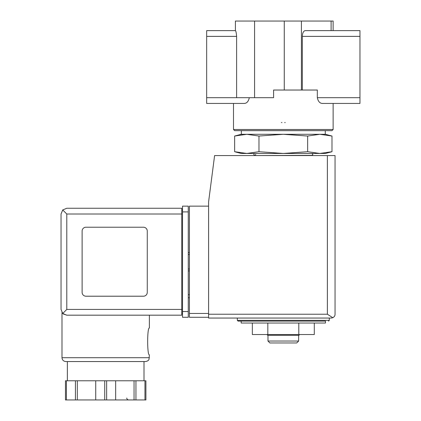 <?xml version="1.0" encoding="UTF-8"?>
<svg xmlns="http://www.w3.org/2000/svg" width="421" height="421" viewBox="0 0 421 421"><rect width="100%" height="100%" fill="white"/><g stroke="black" fill="none" stroke-linecap="round" stroke-linejoin="round"><path stroke-width="0.63" d="M333.132 129.505L331.985 130.652L234.644 130.652L233.492 129.505L333.132 129.505L333.132 103.445L359.96 103.445L322.581 103.445C319.907 103.434 318.155 101.519 317.323 97.698C318.15 101.508 319.902 103.424 322.581 103.445M302.341 90.031L302.341 36.38C302.515 32.896 303.473 30.98 305.214 30.633L359.96 30.633L359.96 97.698L317.323 97.698L317.323 90.031L273.592 90.031L273.592 97.698L236.623 97.698L236.623 36.38L206.669 36.38L206.669 103.445L233.492 103.445L233.492 129.505M249.306 97.698C248.479 101.508 246.727 103.424 244.043 103.445L206.669 103.445M241.159 323.033L325.47 323.033L325.47 321.118L241.159 321.118L241.159 323.033M307.651 136.041L283.312 134.294L258.973 136.041L246.806 134.294L241.159 134.294L234.639 136.041L246.806 134.294L234.639 136.041L234.639 151.707L246.806 153.455L258.973 151.707L283.312 153.455L307.651 151.707L319.823 153.455L331.99 151.707L331.99 136.041L319.823 134.294L307.651 136.041L307.651 151.707M234.639 151.707L241.159 153.455L325.47 153.455L331.99 151.707M255.721 155.565L311.866 155.37C313.098 154.839 313.098 154.202 311.866 153.455M255.721 154.412C255.326 156.849 252.332 153.849 254.763 153.455M258.973 136.041L258.973 151.707M333.132 30.633L333.132 21.05L235.407 21.05L235.407 30.633L206.669 30.633L206.669 36.38M236.623 36.38C236.297 32.88 235.902 30.965 235.434 30.633L206.669 30.633M359.96 97.698L359.96 103.445M241.349 134.294L241.349 130.652M319.823 134.294L246.806 134.294L325.47 134.294L331.99 136.041M237.328 318.055L237.328 320.355L238.091 321.118L325.47 321.118M298.799 323.033L298.799 334.532L314.292 334.532L314.292 323.033M298.799 334.532L267.824 334.532L267.824 323.033M267.824 334.532L252.337 334.532L252.337 323.033M298.642 341.047L267.982 341.047L269.903 342.962L296.726 342.962L298.642 341.047L298.642 335.3M267.982 341.047L267.982 335.3M266.914 334.532L267.677 335.3L298.952 335.3L299.715 334.532M281.396 122.532A24.907 24.907 0 0 0 281.944 122.569A24.907 24.907 0 0 1 281.396 122.532M284.68 122.569A24.907 24.907 0 0 0 285.228 122.532A24.907 24.907 0 0 1 284.68 122.569M208.584 206.148L189.424 206.148L189.424 317.287L208.584 317.287M331.216 318.055L208.584 318.055L208.584 201.933L214.599 155.565L335.048 155.565L335.048 314.224C335.09 315.692 334.342 316.855 332.806 317.708L331.216 318.055L332.806 317.708C334.342 316.855 335.09 315.692 335.048 314.224M332.806 317.708L327.385 314.224L208.584 314.224M189.424 294.679L188.271 294.679M189.424 297.742L188.271 297.742M188.271 252.521L189.424 252.521M188.271 270.919L189.424 270.919M66.786 214.005L66.786 309.43L62.724 313.498L61.04 309.43L61.04 214.005L62.724 209.942L66.786 214.005L181.756 214.005L181.756 315.182L149.376 315.182L149.376 328.017C147.097 327.233 147.103 355.634 149.376 354.845L149.034 359.297C148.992 359.245 148.776 361.018 145.545 361.55L67.365 361.55L67.365 380.789M63.271 313.977L66.786 315.182L63.213 313.934M145.545 361.55L65.829 361.55C63.503 361.323 62.224 360.044 61.998 357.718L61.998 312.608M145.913 380.789L145.913 399.95L145.913 380.789L65.46 380.789L65.46 399.95L65.46 380.789M62.724 313.498L66.786 315.182L181.756 315.182M61.04 309.43L61.04 214.005M62.724 209.942L66.786 208.258L181.756 208.258L181.756 214.005L182.525 214.005M143.435 296.21A3.831 3.831 0 0 0 147.266 292.379L147.266 231.061A3.831 3.831 0 0 0 143.435 227.229L85.952 227.229A3.831 3.831 0 0 0 82.116 231.061L82.116 292.379A3.831 3.831 0 0 0 85.952 296.21L143.435 296.21M182.525 311.54L182.525 206.148L188.271 206.148L188.271 317.287L182.525 317.287L182.525 311.54L188.271 311.54M181.756 210.174L182.525 210.174L181.756 210.174M181.756 313.261L182.525 313.261M75.422 380.789L75.422 399.95L65.46 399.95M77.327 380.789L77.327 399.95L75.422 399.95M95.725 380.789L95.725 399.95L77.327 399.95M115.649 380.789L115.649 399.95L95.725 399.95M134.046 380.789L134.046 399.95L115.649 399.95M135.951 380.789L135.951 399.95L134.046 399.95M145.913 399.95L135.951 399.95M359.96 36.38L302.341 36.38M331.111 30.633L331.111 21.05M301.41 90.031L301.41 21.05M236.623 97.698L206.669 97.698M254.573 97.698L254.573 21.05M284.27 90.031L284.27 21.05M237.328 320.355L329.301 320.355L328.533 321.118M327.385 314.224L327.385 155.565M189.424 313.456L208.584 313.456M188.271 254.437L189.424 254.437M188.271 268.998L189.424 268.998M61.998 357.718L149.376 357.718M66.786 309.43L182.525 309.43M182.525 211.9L188.271 211.9M66.418 380.789L66.418 399.95M104.729 380.789L104.729 399.95M106.645 380.789L106.645 399.95M144.956 380.789L144.956 399.95M310.908 155.565L311.866 155.37M325.275 134.294L325.275 130.652M329.301 320.355L329.301 318.055M144.008 380.789L144.008 361.55M126.763 398.034C126.847 399.166 127.484 399.803 128.679 399.95"/></g></svg>
